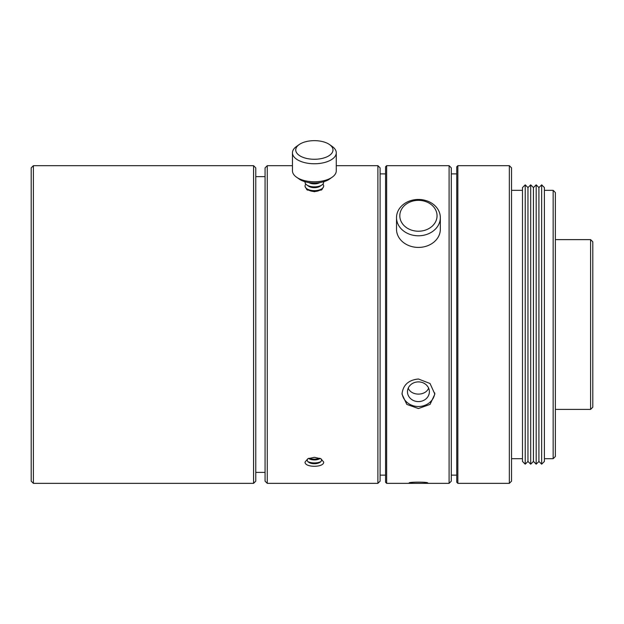 <?xml version="1.0" encoding="UTF-8"?>
<svg xmlns="http://www.w3.org/2000/svg" width="624" height="624" viewBox="0 0 624 624"><rect width="100%" height="100%" fill="white"/><g stroke="black" fill="none" stroke-linecap="round" stroke-linejoin="round"><path stroke-width="0.94" d="M396.521 217.628L396.521 229.265A21.91 18.166 0 0 0 418.431 247.424A21.91 18.166 0 0 0 440.333 229.265L440.333 217.628A21.91 18.166 0 0 0 418.431 199.462A21.91 18.166 0 0 0 396.521 217.628A21.91 18.166 0 0 0 418.431 235.786A21.91 18.166 0 0 0 440.333 217.628M299.161 144.589L296.478 146.484A21.91 10.951 0 0 0 292.453 152.81L292.453 170.836A21.91 10.951 0 0 0 296.478 177.154A21.91 10.951 0 0 0 332.249 177.154A21.91 10.951 0 0 0 336.274 170.836L336.274 152.81A21.91 10.951 0 0 0 332.249 146.484L329.566 144.589A18.619 9.313 180 0 1 332.982 149.963A18.619 9.313 180 0 1 308.724 158.839A18.619 9.313 180 0 1 299.161 144.589A18.619 9.313 180 0 1 329.566 144.589M332.249 177.154L329.566 179.057A18.619 9.313 180 0 1 299.161 179.057L296.478 177.154M31.2 481.159L31.2 167.872L33.392 165.68L253.57 165.68L253.57 483.35L33.392 483.35L31.2 481.159M33.392 483.35L33.392 165.68M253.57 483.35L255.762 481.159L255.762 167.872L253.57 165.68M322.007 188.666A7.667 3.838 180 0 1 321.165 190.156M307.562 190.156A7.667 3.838 180 0 1 306.719 188.666M322.865 184.111A9.313 4.657 180 0 1 323.677 186.014A9.313 4.657 180 0 1 321.968 188.698L320.174 189.961A7.121 3.557 180 0 1 308.552 189.961L306.758 188.698A9.313 4.657 180 0 1 305.05 186.014A9.313 4.657 180 0 1 305.861 184.111M323.63 181.756A9.313 4.657 180 0 1 323.677 182.216A9.313 4.657 180 0 1 321.968 184.907A9.313 4.657 180 0 1 306.758 184.907A9.313 4.657 180 0 1 305.05 182.216A9.313 4.657 180 0 1 305.097 181.756M321.968 184.907L320.174 186.17A7.121 3.557 180 0 1 308.552 186.17L306.758 184.907M321.968 188.698A9.313 4.657 180 0 1 306.758 188.698M319.293 182.66A8.213 4.111 180 0 1 309.434 182.66M319.878 182.575A7.121 3.557 180 0 1 308.849 182.575M449.101 181.756L449.101 165.68L451.292 167.872L451.292 481.159L449.101 483.35L449.101 181.756M386.662 165.68L385.562 166.772L385.562 482.251L386.662 483.35L386.662 165.68L449.101 165.68M409.118 482.96C408.673 481.861 428.181 481.861 427.736 482.96C428.181 483.499 408.673 483.499 409.118 482.96L409.141 482.914M418.431 379.002L430.045 383.51L434.858 394.142L430.045 404.399L418.431 408.541L406.809 404.399L401.996 394.142C402.971 385.055 408.447 380 418.431 379.002M434.803 392.948A16.435 14.765 0 0 1 418.431 406.513A16.435 14.765 0 0 1 402.051 392.948M429.382 391.739A10.951 9.844 180 0 0 418.431 381.896A10.951 9.844 180 0 0 407.472 391.739A10.951 9.844 180 0 0 418.431 401.591A10.951 9.844 180 0 0 429.382 391.739M428.618 388.128C425.591 396.084 411.263 396.084 408.236 388.128M308.911 458.258A9.313 4.657 180 0 0 319.816 458.258M308.521 458.414A7.121 3.557 180 0 0 308.552 458.429A7.121 3.557 180 0 0 320.174 458.429A7.121 3.557 180 0 0 320.206 458.414M307.835 461.596A9.313 4.657 180 0 0 320.892 461.596M307.874 458.71A7.121 3.557 180 0 0 307.242 460.169A7.121 3.557 180 0 0 308.552 462.228A7.121 3.557 180 0 0 320.174 462.228A7.121 3.557 180 0 0 321.485 460.169A7.121 3.557 180 0 0 320.853 458.71M323.677 462.072C324.121 467.68 304.606 467.68 305.05 462.072L307.835 458.726L314.363 457.322L320.892 458.726L323.677 462.072M323.622 186.498L321.89 189.696L314.363 191.708L306.836 189.696L305.105 186.498M377.894 483.35L380.086 481.159L380.086 167.872L377.894 165.68L377.894 483.35L267.259 483.35L265.067 481.159L265.067 167.872L267.259 165.68L292.453 165.68M265.067 472.391L255.762 472.391M385.562 475.137L380.086 475.137M267.259 483.35L267.259 165.68M590.608 409.406L590.608 239.624L592.8 241.808L592.8 407.215L590.608 409.406L555.352 409.406M553.16 458.702L553.16 190.328L555.352 192.52L555.352 456.511L553.16 458.702L544.401 458.702M544.401 461.44L544.401 187.59L541.663 184.852L541.663 464.178L544.401 461.44M541.663 464.178L538.925 461.44L538.925 187.59L541.663 184.852M538.925 461.44L536.188 464.178L536.188 184.852L538.925 187.59M536.188 464.178L533.442 461.44L533.442 187.59L536.188 184.852M533.442 461.44L530.704 464.178L530.704 184.852L533.442 187.59M530.704 464.178L527.966 461.44L527.966 187.59L530.704 184.852M527.966 461.44L525.229 464.178L525.229 184.852L527.966 187.59M525.229 464.178L522.491 461.44L522.491 187.59L525.229 184.852M522.491 458.702L511.54 458.702M511.54 481.159L511.54 167.872L509.348 165.68L509.348 483.35L511.54 481.159M509.348 483.35L457.86 483.35L457.86 165.68L509.348 165.68M457.86 483.35L456.768 482.251L456.768 166.772L457.86 165.68M292.453 152.81A21.91 10.951 0 0 0 314.363 163.761A21.91 10.951 0 0 0 336.274 152.81M437.05 215.787A18.619 15.436 180 0 1 409.118 229.156A18.619 15.436 180 0 1 409.118 202.418A18.619 15.436 180 0 1 437.05 215.787M386.662 483.35L449.101 483.35M451.292 475.137L456.768 475.137M451.292 173.893L456.768 173.893M255.762 176.631L265.067 176.631M380.086 173.893L385.562 173.893M336.274 165.68L377.894 165.68M555.352 239.624L590.608 239.624M544.401 190.328L553.16 190.328M511.54 190.328L522.491 190.328"/></g></svg>
